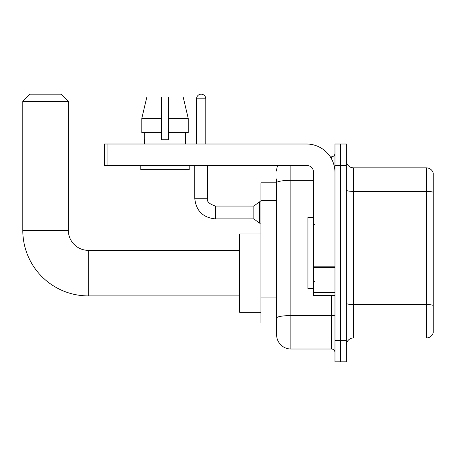 <?xml version="1.0" encoding="UTF-8"?>
<svg xmlns="http://www.w3.org/2000/svg" width="456" height="456" viewBox="0 0 456 456"><rect width="100%" height="100%" fill="white"/><g stroke="black" fill="none" stroke-linecap="round" stroke-linejoin="round"><path stroke-width="0.68" d="M290.848 165.363L290.848 349A14.233 14.233 0 0 1 276.615 334.761L276.615 178.889L276.615 182.805L260.952 182.805L260.952 323.019L276.615 323.019M334.978 340.455L334.978 361.813L340.672 361.813L340.672 340.455L340.672 361.813L346.366 361.813L346.366 340.455L340.672 340.455L340.672 165.363L340.672 340.455L334.978 340.455L334.978 165.363L340.672 165.363L340.672 144.01L340.672 165.363L346.366 165.363L346.366 340.455M346.366 165.363L346.366 144.01L334.978 144.01L334.978 165.363M290.848 349L331.421 349L331.421 295.619M330.286 156.824L331.421 156.824A3.557 3.557 0 0 0 334.978 153.267M276.615 334.761L276.615 320.528M313.625 180.348L290.848 180.348A14.233 2.474 180 0 0 276.615 182.822L276.615 178.889M334.978 352.556A3.557 3.557 0 0 0 331.421 349M276.615 171.057A14.233 14.233 0 0 1 277.801 165.363M346.366 345.084A7.119 7.119 0 0 1 353.485 337.964L426.366 337.964L426.366 167.854L353.485 167.854A7.119 7.119 0 0 1 346.366 160.74A7.119 7.119 0 0 0 353.485 167.854L353.485 337.964M433.2 172.984A7.119 7.119 0 0 0 426.366 167.854A7.119 7.119 0 0 1 433.2 172.984L433.2 332.84A7.119 7.119 0 0 1 426.366 337.964M346.366 190.146A7.119 1.237 0 0 0 353.485 191.383L426.366 191.383A7.119 1.237 180 0 1 433.2 192.272L433.2 173.548M168.566 139.741L161.452 139.741L168.566 139.741L161.452 139.741L168.566 139.741L168.566 97.037L183.169 97.037L188.225 118.389L188.225 132.622L168.566 132.622M161.452 118.389L141.793 118.389L146.849 97.037L141.793 118.389L146.849 97.037L161.452 97.037L161.452 139.741M239.6 295.904L88.282 295.904A65.482 65.482 0 0 1 22.8 230.422L22.8 101.306L29.919 94.187L61.235 94.187L68.354 101.306L22.8 101.306M88.282 295.904L88.282 250.35A19.927 19.927 0 0 1 68.354 230.422L68.354 101.306M260.952 233.979L239.6 233.979L239.6 312.274L260.952 312.274M196.542 144.01L196.542 98.815A4.628 4.628 0 0 1 201.164 94.187A4.628 4.628 0 0 1 205.793 98.815L205.793 144.01M215.403 206.078L253.838 206.078L253.838 218.891L215.403 218.891L215.403 206.078C209.082 203.929 206.471 201.318 207.571 198.246L207.571 165.363M253.838 206.078L259.532 201.808L259.532 223.161L260.952 223.161M334.978 295.619L313.625 295.619L313.625 266.834L334.978 266.834M334.978 172.482A28.471 28.471 0 0 0 306.506 144.01L107.924 144.01L107.924 165.363L306.506 165.363A7.119 7.119 0 0 1 313.625 172.482L313.625 266.834M107.924 165.363L104.367 165.363L104.367 144.01L107.924 144.01M144.37 139.741L144.677 139.741L144.37 139.741L144.37 144.01M185.649 139.741L185.341 139.741L185.649 139.741L185.649 144.01M185.341 132.622L185.341 139.741M144.677 139.741L144.677 132.622M140.807 165.363L140.807 169.638L189.211 169.638L189.211 165.363M161.452 132.622L141.793 132.622L141.793 118.389M188.225 132.622L188.225 118.389L168.566 118.389M188.225 118.389L183.169 97.037L188.225 118.389M313.625 217.324L307.931 217.324L307.931 288.5L313.625 288.5M276.615 200.446L260.952 200.446M276.615 297.962L260.952 297.962M334.978 314.965A3.557 0.616 0 0 1 331.421 315.586L290.848 315.586A14.233 2.474 180 0 0 276.615 318.054M331.421 158.699L331.421 156.824M433.2 305.44A7.119 1.237 180 0 0 426.366 304.551L353.485 304.551A7.119 1.237 0 0 1 346.366 303.314M22.8 230.422L68.354 230.422M215.403 218.891C202.88 217.654 196 210.769 194.763 198.246C196 210.769 202.88 217.654 215.403 218.891C202.88 217.654 196 210.769 194.763 198.246C196 210.769 202.88 217.654 215.403 218.891C202.88 217.654 196 210.769 194.763 198.246C196 210.769 202.88 217.654 215.403 218.891C202.88 217.654 196 210.769 194.763 198.246C196 210.769 202.88 217.654 215.403 218.891C202.88 217.654 196 210.769 194.763 198.246C196 210.769 202.88 217.654 215.403 218.891C202.88 217.654 196 210.769 194.763 198.246C196 210.769 202.88 217.654 215.403 218.891C202.88 217.654 196 210.769 194.763 198.246C196 210.769 202.88 217.654 215.403 218.891C202.88 217.654 196 210.769 194.763 198.246C196 210.769 202.88 217.654 215.403 218.891C202.88 217.654 196 210.769 194.763 198.246L207.571 198.246M196.542 98.815L205.793 98.815M334.978 267.455L313.625 267.455M313.625 292.678L334.978 292.678M239.6 250.35L88.282 250.35M253.838 218.891L259.532 223.161M194.763 198.246L194.763 165.363M259.532 201.808L260.952 201.808M314.338 224.443L313.625 223.731M314.338 281.38L313.625 282.093"/></g></svg>
